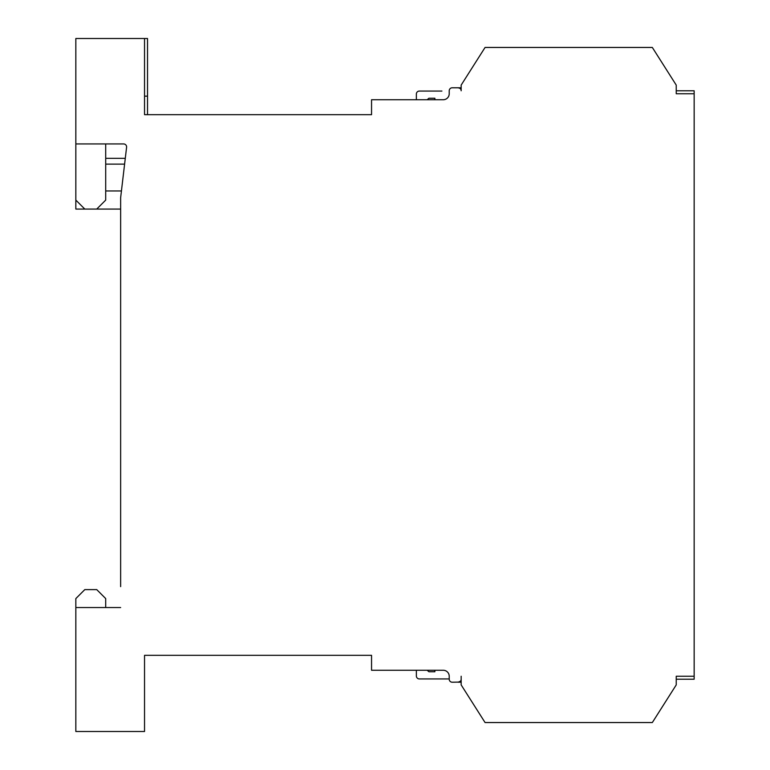 <?xml version="1.0" encoding="UTF-8"?>
<svg xmlns="http://www.w3.org/2000/svg" width="770" height="770" viewBox="0 0 770 770"><rect width="100%" height="100%" fill="white"/><g stroke="black" fill="none" stroke-linecap="round" stroke-linejoin="round"><path stroke-width="1.16" d="M676.233 679.227L694.155 679.227L694.155 90.773L676.233 90.773M694.155 100.129L694.165 125.029M694.155 644.971L694.165 669.871M694.155 452.009L694.165 476.9M694.155 253.571L694.165 317.192M694.155 676.243L676.233 676.243L676.233 684.905L652.334 722.539L485.061 722.539L461.163 684.905L461.163 682.21L458.179 682.21L461.163 682.21M461.163 676.243L461.163 684.905M123.624 143.942A2.984 2.984 0 0 1 126.588 147.282A2.984 2.984 0 0 0 123.624 143.942L75.835 143.942L75.835 38.5L147.522 38.5L147.522 114.672L371.554 114.672L371.554 99.734L443.241 99.734A5.977 5.977 0 0 0 449.218 93.757L449.218 90.773A2.984 2.984 0 0 1 452.202 87.79L458.179 87.79A2.984 2.984 0 0 1 461.163 90.773L461.163 85.095L485.061 47.461L652.334 47.461L676.233 85.095L676.233 93.757L694.155 93.757M434.877 99.734L434.877 98.242L428.9 98.242L427.196 99.734M434.877 670.266L434.877 671.758L428.9 671.758L427.196 670.266M126.588 147.282L120.64 197.707L120.64 586.625M105.702 143.942L105.702 200.104L96.741 209.065L120.64 209.065L84.796 209.065L75.835 200.104L75.835 209.065L84.796 209.065M120.64 607.54L75.835 607.54L75.835 731.5L144.539 731.5L144.539 655.328L371.554 655.328L144.539 655.328M105.702 607.54L105.702 598.579L96.741 589.618L84.796 589.618L75.835 598.579L75.835 607.54M371.554 655.328L371.554 670.266L443.241 670.266A5.977 5.977 0 0 1 449.218 676.243L449.218 679.227A2.984 2.984 0 0 0 452.202 682.21L461.163 682.047M371.554 114.672L144.539 114.672L144.539 38.5M75.835 143.942L75.835 200.104M461.163 87.79L458.179 87.79L461.163 87.953M461.163 679.227A2.984 2.984 0 0 1 458.179 682.21L459.777 681.748M458.179 87.79L459.777 88.252M144.539 114.672L144.539 107.502M449.218 678.928L419.342 678.928A2.984 2.984 0 0 1 416.358 675.944L416.358 670.266M416.358 99.734L416.358 94.055A2.984 2.984 0 0 1 419.342 91.072L441.903 91.062M105.702 164.126L124.605 164.126M125.289 158.331L105.702 158.331M121.439 190.96L105.702 190.96M147.522 96.154L144.539 96.154M460.354 681.267L458.179 682.21L460.364 681.257M459.074 682.066L458.198 682.21"/></g></svg>
